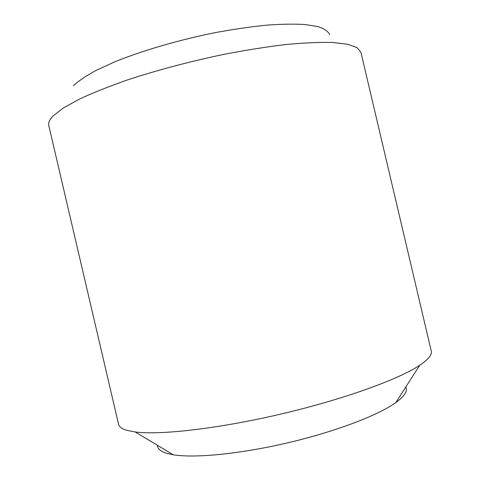 <?xml version="1.0" encoding="UTF-8"?>
<svg xmlns="http://www.w3.org/2000/svg" width="480" height="480" viewBox="0 0 480 480"><rect width="100%" height="100%" fill="white"/><g stroke="black" fill="none" stroke-linecap="round" stroke-linejoin="round"><path stroke-width="0.72" d="M53.244 115.818C49.59 119.562 48.102 122.79 48.768 125.496L118.59 424.362C119.13 426.84 121.842 428.826 126.726 430.314L135.234 431.982C160.092 435.27 218.55 428.694 281.1 414.018C343.656 399.354 398.94 379.254 419.736 365.25C428.382 359.418 432.222 354.678 431.262 351.024L360.918 52.284L357.024 47.604L347.58 44.25L332.436 42.474C319.572 42.138 304.11 42.822 286.044 44.52C266.718 46.83 246 50.112 223.884 54.366C189.57 61.56 157.38 70.098 127.314 79.986C108.732 86.502 92.724 92.892 79.29 99.162L63.348 107.976L53.244 115.818M405.774 387.048C407.808 391.056 404.49 396.24 395.808 402.6C378.36 415.224 335.592 431.604 287.85 442.8C240.108 454.002 194.52 458.34 173.274 454.794L165.912 453.078C160.248 451.146 157.422 448.554 157.434 445.296M73.35 85.77C78.432 81.024 85.986 75.918 96.018 70.458L114.198 62.088C141.816 50.76 178.998 39.864 215.634 32.562C233.742 29.232 250.746 26.766 266.646 25.152C281.562 24.072 294.408 23.862 305.19 24.534L318 26.622C324.3 28.716 328.2 31.392 329.7 34.656M395.808 402.6L419.736 365.25M173.274 454.794L135.234 431.982"/></g></svg>
